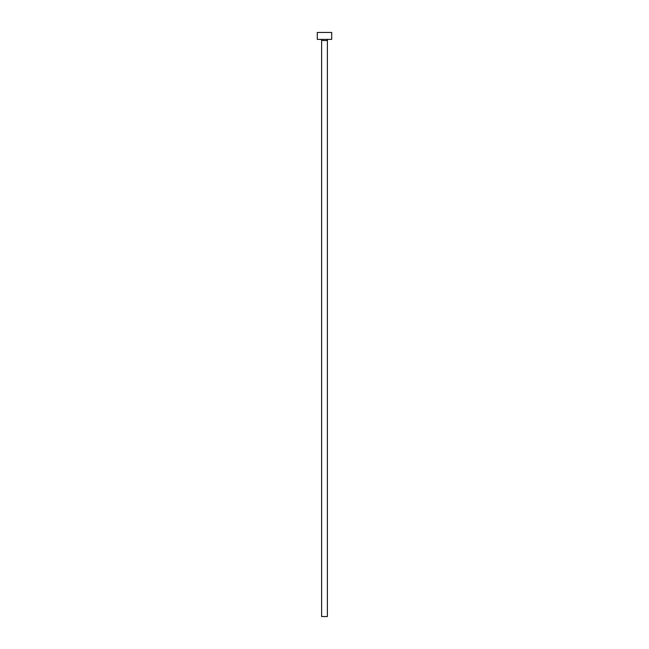 <?xml version="1.0" encoding="UTF-8"?>
<svg xmlns="http://www.w3.org/2000/svg" width="649" height="649" viewBox="0 0 649 649"><rect width="100%" height="100%" fill="white"/><g stroke="black" fill="none" stroke-linecap="round" stroke-linejoin="round"><path stroke-width="0.97" d="M327.388 40.53A1.152 1.152 0 0 1 328.54 39.378A1.152 1.152 0 0 0 327.388 40.53L321.612 40.53L321.612 616.55L327.388 616.55L327.388 40.53L327.388 616.55L321.612 616.55L321.612 40.53A1.152 1.152 0 0 0 320.46 39.378A1.152 1.152 0 0 1 321.612 40.53L327.388 40.53M317.288 32.45L317.288 39.378L331.712 39.378L331.712 32.45L317.288 32.45L317.288 39.378L331.712 39.378L331.712 32.45L317.288 32.45"/></g></svg>
